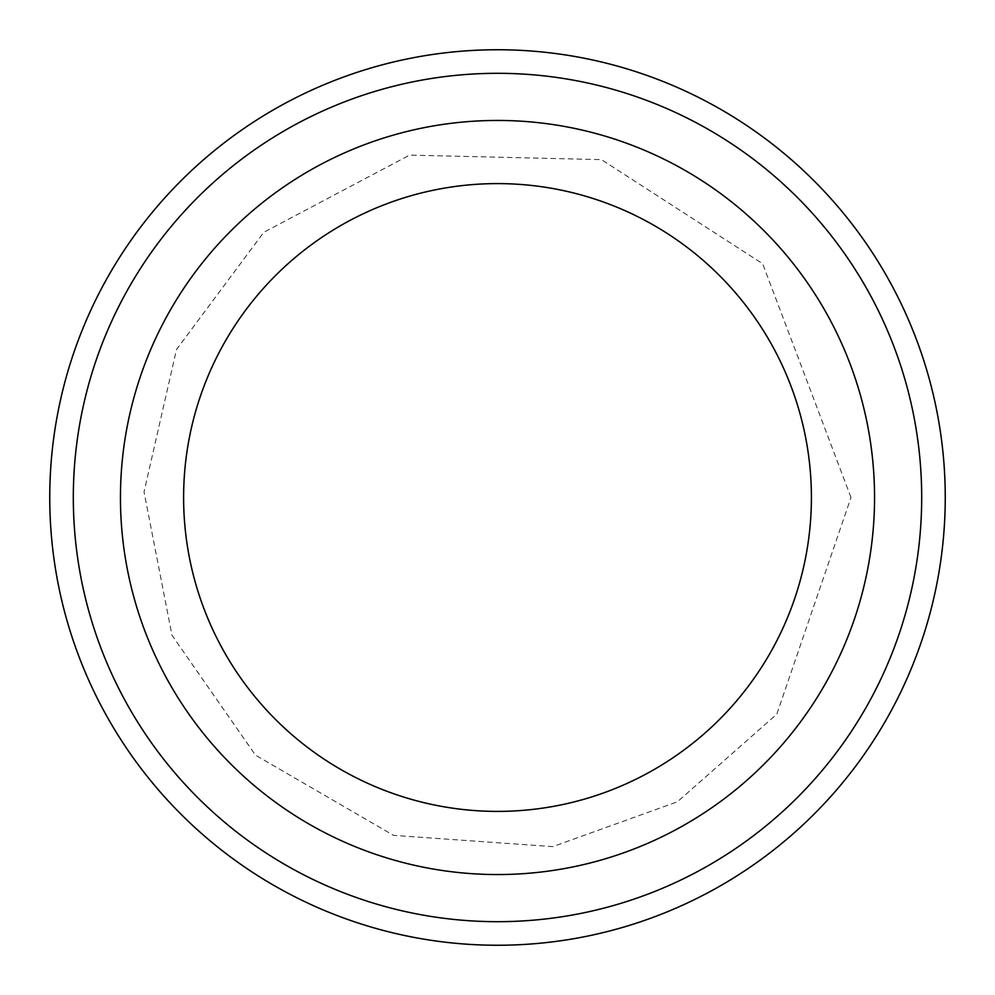 <?xml version="1.0" encoding="UTF-8"?>
<svg xmlns="http://www.w3.org/2000/svg" width="995" height="995" viewBox="0 0 995 995"><rect width="100%" height="100%" fill="white"/><g stroke="black" fill="none" stroke-linecap="round" stroke-linejoin="round"><path stroke-width="0.75" stroke-dasharray="4.97 3.73" d="M874.555 497.5A377.055 377.055 0 0 1 308.972 824.034A377.055 377.055 0 0 1 308.972 170.966A377.055 377.055 0 0 1 874.555 497.5A377.055 377.055 0 0 1 308.972 824.034A377.055 377.055 0 0 1 308.972 170.966A377.055 377.055 0 0 1 874.555 497.5M945.25 497.5A447.75 447.75 0 0 1 273.625 885.264A447.75 447.75 0 0 1 273.625 109.736A447.75 447.75 0 0 1 945.25 497.5M921.681 497.5A424.181 424.181 0 0 1 285.403 864.854A424.181 424.181 0 0 1 285.403 130.146A424.181 424.181 0 0 1 921.681 497.5M850.986 497.5L762.655 263.737L601.44 159.635L409.592 155.12L263.737 232.345L176.488 349.556L144.039 491.953L171.998 635.283L255.516 755.18L393.56 835.365L552.797 846.633L677.446 801.759L776.809 714.161L850.986 497.5"/><path stroke-width="1.49" d="M73.319 497.5A424.181 424.181 0 0 0 709.597 864.854A424.181 424.181 0 0 0 709.597 130.146A424.181 424.181 0 0 0 73.319 497.5M811.41 497.5A313.91 313.91 0 0 1 340.551 769.346A313.91 313.91 0 0 1 340.551 225.654A313.91 313.91 0 0 1 811.41 497.5M874.555 497.5A377.055 377.055 0 0 1 308.972 824.034A377.055 377.055 0 0 1 308.972 170.966A377.055 377.055 0 0 1 874.555 497.5M945.25 497.5A447.75 447.75 0 0 0 497.5 49.75A447.75 447.75 0 0 0 49.75 497.5A447.75 447.75 0 0 0 497.5 945.25A447.75 447.75 0 0 0 945.25 497.5"/></g></svg>

